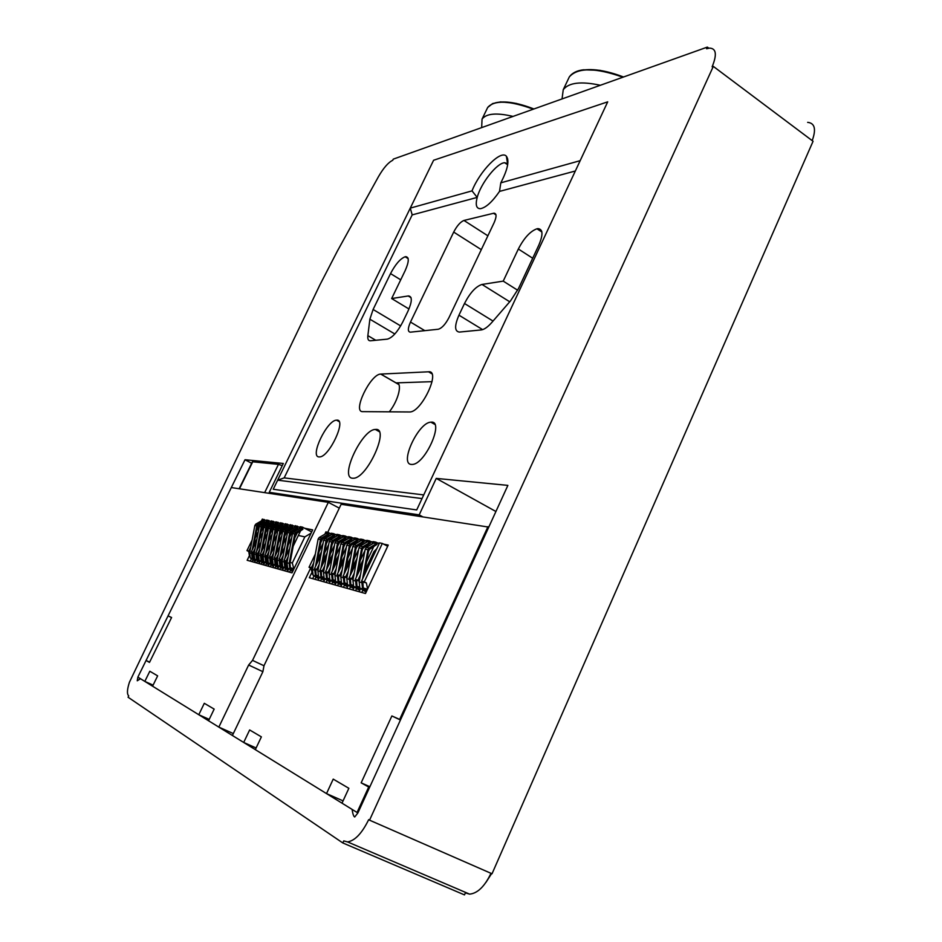 <?xml version="1.0" encoding="UTF-8"?>
<svg xmlns="http://www.w3.org/2000/svg" width="942" height="942" viewBox="0 0 942 942"><rect width="100%" height="100%" fill="white"/><g stroke="black" fill="none" stroke-linecap="round" stroke-linejoin="round"><path stroke-width="1.41" d="M600.348 85.275C581.073 81.094 568.709 82.578 563.245 89.714L562.044 98.934M507.714 158.951L506.761 158.645M513.037 116.419C496.658 112.545 486.319 113.452 482.045 119.128L481.668 127.606M410.276 208.123L472.024 190.873C479.749 171.103 500.897 149.484 506.396 156.242C509.551 160.658 507.691 169.525 500.814 182.83L580.166 160.67L607.708 101.842L433.603 160.258L607.708 101.842L416.705 509.94L273.239 489.251L277.666 480.173L284.178 477.877L412.184 214.894L410.276 208.123L433.603 160.258L273.239 489.251L416.705 509.94L422.028 498.565L277.666 480.173M500.814 182.83L499.519 191.403C492.254 201.906 485.884 207.664 480.396 208.688C476.346 208.665 475.274 204.897 477.205 197.408C480.773 183.407 496.964 162.825 504.665 162.73L507.538 163.672L506.396 156.242M428.516 371.796C441.256 370.065 421.722 412.16 409.782 411.972L362.752 411.63C352.025 412.325 370.453 373.962 380.721 374.08L428.516 371.796L431.825 373.75M432.072 381.663L396.052 382.888C402.858 382.005 398.772 400.009 389.317 411.831M518.347 249.006C524.082 237.937 530.287 231.19 536.952 228.788L537.941 228.623C542.969 229.094 543.275 234.582 538.859 245.05L518.512 288.523L510.529 300.863L491.806 322.482C487.779 327.039 484.259 329.523 481.232 329.935L459.343 332.079C454.539 331.384 454.409 325.755 458.954 315.17L464.488 303.501C470.082 292.738 475.922 286.392 481.998 284.449L503.228 281.128L518.347 249.006L532.689 258.238M517.664 290.23L503.228 281.128M402.799 321.928C397.524 331.973 392.39 337.695 387.397 339.132L370.394 340.792C368.334 340.839 367.486 339.12 367.863 335.635L369.876 319.197L373.103 309.482L390.53 273.604C395.452 264.243 400.326 258.626 405.154 256.766L405.778 256.671C409.287 257.154 409.052 261.864 405.084 270.801L391.648 298.543L408.498 295.929C412.361 296.483 412.207 301.546 408.004 311.107L402.799 321.928M408.969 308.988L391.648 298.543M319.067 456.917C309.412 456.941 327.062 419.979 336.541 420.167C347.209 418.436 329.359 457.164 319.55 456.917L319.067 456.917M449.04 317.478C445.472 324.307 441.869 328.228 438.242 329.253L410.3 332.173C407.65 331.761 407.709 328.393 410.488 322.058L453.691 232.085C457.011 225.739 460.438 221.865 463.959 220.452L493.973 213.175C496.681 213.469 496.728 216.648 494.091 222.748L449.04 317.478M411.477 464.43C398.855 464.324 418.413 422.075 430.941 422.193C444.871 420.061 425.207 464.618 412.184 464.441L411.477 464.43M412.184 214.894L477.205 197.408L472.024 190.873M423.747 494.915L284.178 477.877M499.519 191.403L575.327 171.008M352.543 478.23C339.191 477.794 362.022 429.258 375.352 429.47C390.341 427.044 367.286 478.536 353.368 478.242L352.543 478.23M264.655 492.631L278.455 464.371L252.739 461.804L239.468 488.792M278.455 464.371L282.27 465.619M252.538 660.377L248.641 665.017L218.838 727.106L208.547 720.76L214.164 709.102L204.296 703.297L198.786 714.731L152.58 686.2L157.644 675.861L149.813 671.246L144.821 681.407L137.873 677.11L146.069 660.483L149.484 662.414L171.597 617.493L168.041 615.903L231.308 487.556L328.334 502.333L252.538 660.377L263.995 665.77M248.641 665.017L262.877 671.681L264.019 665.653L310.636 568.097M218.838 727.106L233.322 733.571M198.786 714.731L209.218 719.382M144.821 681.407L153.099 685.128M146.069 660.483L149.637 662.096M168.041 615.903L171.562 617.563M328.334 502.333L339.297 508.138M249.336 555.792L247.157 560.278L292.02 572.877L312.673 529.863L304.584 528.238M266.468 520.573L262.323 519.089L261.452 520.879M296.636 530.275L295.435 530.028M291.62 529.227L290.489 528.992M286.698 528.215L285.614 527.991M281.846 527.202L280.834 526.99M277.078 526.213L276.112 526.025M272.391 525.247L271.484 525.059M264.031 525.671L261.429 529.793M311.084 533.16L304.855 536.869L292.303 563.01L290.136 562.433M256.907 539.095L253.81 545.465M289.712 548.456L283.978 560.36L287.228 561.668L285.155 561.126M284.731 547.361L279.079 559.065L282.294 560.36L280.257 559.831M279.833 546.278L274.263 557.805L277.431 559.077L275.429 558.559M275.017 545.206L269.53 556.557L272.65 557.817L270.695 557.299M270.283 544.158L264.867 555.333L267.94 556.581L266.033 556.074M265.62 543.122L260.286 554.12L263.313 555.356L261.44 554.862M261.04 542.109L255.777 552.93L258.767 554.155L256.93 553.672M256.53 541.097L251.337 551.765L254.293 552.966L252.48 552.495M254.481 558.889L253.374 558.582M293.586 569.627L291.078 568.933M287.428 567.932L286.097 567.567M282.482 566.578L281.211 566.236M277.619 565.235L276.277 564.835M272.839 563.928L271.673 563.646M268.14 562.633L267.022 562.374M263.513 561.361L262.441 561.126M258.956 560.113L257.943 559.901M292.303 563.01L293.892 568.98M259.862 524.164L256.554 530.947M252.091 540.107L246.981 550.611L248.759 551.517L249.465 556.015M250.76 547.161L248.841 551.105L246.981 550.611M264.231 519.478L263.654 520.679M262.759 522.504L262.006 524.046M258.32 531.629L255.223 537.988M249.877 551.812L248.759 551.517M248.841 551.105L249.913 551.647M251.29 558.889L250.337 561.173M252.915 559.913L252.079 561.632L250.207 561.114M271.025 521.55L266.798 519.984L265.915 521.809M264.29 525.141L261.052 531.794M255.176 548.279L253.233 552.259L251.337 551.765M268.741 520.373L268.152 521.585M267.245 523.446L266.468 525.035M262.853 532.466L259.698 538.965M253.233 552.259L254.316 552.813M253.139 552.671L253.881 557.252M255.682 560.101L254.729 562.409M257.343 561.149L256.495 562.88L254.599 562.339M275.641 522.48L271.343 520.891L270.436 522.763M268.8 526.142L265.632 532.666M259.662 549.41L257.708 553.437L255.777 552.93M273.31 521.291L272.721 522.516M271.791 524.411L271.002 526.036M267.469 533.325L264.255 539.954M257.708 553.437L258.803 553.99M257.59 553.849L258.367 558.512M260.157 561.326L259.191 563.657M261.829 562.386L260.981 564.14L259.05 563.599M280.327 523.434L275.959 521.821L275.029 523.728M273.368 527.143L270.272 533.537M264.219 550.552L262.241 554.638L260.286 554.12M277.961 522.221L277.36 523.458M276.418 525.389L275.606 527.061M272.156 534.185L268.882 540.955M262.241 554.638L263.348 555.191M262.111 555.038L262.912 559.784M264.69 562.574L263.725 564.929M266.398 563.657L265.55 565.412L263.583 564.87M285.085 524.4L280.645 522.751L279.703 524.706M278.02 528.179L274.993 534.42M268.859 551.718L266.857 555.851L264.867 555.333M282.682 523.163L282.082 524.411M281.116 526.39L280.292 528.097M276.924 535.056L273.58 541.98M266.857 555.851L267.975 556.416M266.704 556.251L267.552 561.079M269.306 563.834L268.329 566.224M271.049 564.941L270.189 566.719L268.187 566.154M289.924 525.377L285.414 523.705L284.46 525.695M282.753 529.227L279.798 535.327M273.569 552.907L271.555 557.087L269.53 556.557M287.487 524.117L286.886 525.377M285.897 527.402L285.049 529.157M281.776 535.939L278.361 543.004M271.555 557.087L272.674 557.652M271.378 557.487L272.25 562.409M274.004 565.129L273.003 567.543M275.77 566.248L274.899 568.038L272.874 567.473M294.846 526.378L290.266 524.682L289.288 526.708M287.557 530.287L284.684 536.233M278.361 554.12L276.324 558.335L274.263 557.805M292.373 525.094L291.761 526.366M290.76 528.438L289.889 530.24M286.709 536.822L283.212 544.064M276.324 558.335L277.454 558.912M276.124 558.736L277.042 563.74M278.773 566.436L277.76 568.874M280.563 567.579L279.692 569.392L277.631 568.803M299.85 527.402L295.199 525.66L294.198 527.744M292.444 531.37L289.653 537.152M283.236 555.344L281.175 559.619L279.079 559.065M297.331 526.095L296.718 527.367M295.694 529.486L294.811 531.335M291.726 537.729L288.158 545.124M281.175 559.619L282.317 560.196M280.952 560.007L281.905 565.106M283.624 567.755L282.6 570.24M285.438 568.933L284.566 570.758L282.47 570.169M311.684 531.912L302.382 527.096L300.204 526.672L299.179 528.792M297.413 532.477L294.705 538.094M288.181 556.581L286.097 560.914L283.978 560.36M302.382 527.096L301.758 528.391M300.722 530.546L293.186 546.207M286.097 560.914L287.263 561.503M285.862 561.302L286.851 566.495M288.558 569.109L287.522 571.617M290.407 570.299L289.524 572.147L287.381 571.547M311.59 573.007L309.329 577.74L365.496 593.507L388.234 545.065L383.677 544.146M313.898 576.068L312.673 578.682M327.804 532.183L341.145 504.288L488.768 527.108M487.956 526.66L399.655 719.429L400.527 719.841M399.655 719.429L391.872 715.955L400.444 720.006M391.872 715.955L361.151 782.837L369.888 786.747M361.151 782.837L369.547 787.5M368.663 787.112L357.053 812.463L357.936 812.852M357.053 812.463L342.005 803.173L348.858 788.301L333.221 779.116L326.521 793.6L343.065 800.888M326.521 793.6L255.317 749.644L261.381 736.868L249.642 729.956L243.695 742.461L256.106 747.972M243.695 742.461L232.403 735.49L262.877 671.717M379.355 543.287L377.2 542.851M372.938 541.991L370.842 541.568M366.638 540.72L364.601 540.319M360.456 539.483L358.478 539.083M354.392 538.259L352.461 537.87M348.434 537.058L346.55 536.681M342.594 535.892L340.757 535.515M336.847 534.726L335.058 534.373M331.207 533.596L330.595 533.478M315.334 554.026L309.023 567.284L310.978 568.273L312.544 574.361M331.137 533.749L325.956 531.818L324.802 534.232M322.894 538.212L320.704 542.792M313.674 562.939L311.449 567.59L309.141 566.978M328.322 532.289L327.663 533.667M326.497 536.092L325.473 538.247M323.082 543.251L319.044 551.694M311.449 567.59L312.697 568.214M314.993 579.33L315.911 577.399L314.981 579.295L312.662 578.647M330.995 534.043L328.205 532.583L327.686 533.667M313.662 563.022L311.331 567.885L309.023 567.284M326.533 536.08L325.508 538.235M323.071 543.322L319.032 551.777M312.603 568.697L310.978 568.273M311.331 567.885L312.626 568.544M375.316 551.847L373.986 551.565L376.8 548.703M387.68 546.254L382.322 543.44L364.26 581.85L366.356 582.921L362.87 582.003M364.931 570.781L373.986 551.565M367.062 590.163L364.648 589.492M359.326 581.061L356.582 580.331M358.608 569.368L363.329 559.371M359.879 588.185L358.349 587.761M353.097 579.412L350.412 578.706M352.402 567.979L357.006 558.229M357.701 574.302L362.458 548.538L370.606 543.087L367.51 541.732L360.056 546.16L358.937 547.82L352.932 580.319L353.639 586.454L352.178 586.065M346.986 577.799L344.372 577.105M346.315 566.613L350.813 557.087M347.539 584.782L346.114 584.393M340.992 576.21L338.425 575.527M340.333 565.271L344.737 555.968M341.534 583.133L340.156 582.757M335.105 574.655L332.597 573.984M334.457 563.94L338.779 554.873M339.52 569.616L344.16 544.617L352.12 539.33L349.188 538.023L341.899 542.321L340.804 543.934L334.94 575.538L335.635 581.508L334.316 581.143M329.323 573.125L326.874 572.477M328.699 562.645L332.915 553.778M333.692 568.12L338.284 543.357L346.185 538.117L343.3 536.822L336.07 541.097L334.975 542.686L329.158 573.996L329.853 579.919L328.581 579.565M333.021 542.757L332.42 542.627M323.648 571.617L321.246 570.982M323.035 561.361L327.168 552.707M324.189 578.364L322.941 578.023M327.416 541.544L326.756 541.403M318.078 570.145L315.723 569.521M321.516 551.647L317.478 560.101M366.356 582.921L367.604 589.021M318.608 576.834L317.407 576.492M319.15 564.399L316.795 569.333L318.102 569.992M321.41 578.918L320.48 580.873M336.624 535.186L333.786 533.714L333.268 534.797M332.09 537.258L331.042 539.472M328.734 544.311L324.601 552.954M320.845 555.309L314.44 568.709L316.406 569.71M333.786 533.714L331.384 533.231L330.348 535.386M328.428 539.425L326.297 543.887M319.373 577.576L318.113 580.213M316.795 569.333L314.44 568.709M324.731 565.801L322.352 570.793L323.683 571.464M327.004 580.472L326.062 582.439M342.37 536.351L339.473 534.844L338.955 535.951M337.754 538.471L336.671 540.743M334.492 545.312L330.277 554.167M326.462 556.534L319.962 570.169L321.94 571.17M339.473 534.844L337.024 534.361L335.976 536.563M334.01 540.673L331.996 544.912M324.931 579.095L323.659 581.767M322.352 570.793L319.962 570.169M330.418 567.225L328.016 572.289L329.359 572.971M332.691 582.05L331.749 584.04M348.21 537.552L345.267 536.01L344.737 537.117M343.512 539.695L342.405 542.027M340.356 546.325L336.047 555.391M332.173 557.77L325.579 571.653L327.569 572.654M345.267 536.01L342.77 535.515L341.687 537.776M339.709 541.944L337.801 545.948M330.583 580.649L329.3 583.345M328.016 572.289L325.579 571.653M336.212 568.685L333.774 573.808L335.128 574.502M338.496 583.651L337.542 585.665M354.157 538.753L351.154 537.187L350.624 538.318M349.376 540.955L348.234 543.346M346.338 547.349L341.934 556.628M338.001 559.042L331.29 573.16L333.303 574.173M351.154 537.187L348.622 536.681L347.516 539.001M345.502 543.251L343.712 547.008M336.353 582.227L335.046 584.958M333.774 573.808L331.29 573.16M342.111 570.157L339.65 575.362L341.016 576.057M344.395 585.288L343.441 587.325M360.221 539.99L357.159 538.4L356.629 539.53M355.346 542.227L354.18 544.688M352.426 548.385L347.928 557.899M343.936 560.325L337.118 574.691L339.144 575.727M357.159 538.4L354.581 537.882L353.45 540.261M351.401 544.57L349.741 548.067M342.217 583.828L340.898 586.607M339.65 575.362L337.118 574.691M348.116 571.664L345.632 576.94L347.009 577.646M350.412 586.96L349.447 589.009M366.391 541.25L363.282 539.625L362.741 540.767M361.434 543.534L360.233 546.066M358.631 549.445L354.027 559.183M349.977 561.62L343.053 576.257L345.09 577.293M363.282 539.625L360.645 539.095L359.491 541.532M357.407 545.924L355.876 549.151M348.199 585.453L346.856 588.279M345.632 576.94L343.053 576.257M354.239 573.207L351.719 578.541L353.12 579.259M356.547 588.656L355.57 590.728M372.679 542.533L369.511 540.873L368.97 542.027M367.627 544.865L366.403 547.455M364.954 550.505L360.244 560.49M356.135 562.951L349.093 577.846L351.154 578.894M369.511 540.873L366.827 540.331L365.637 542.839M363.53 547.302L362.14 550.258M354.286 587.125L352.932 589.986M351.719 578.541L349.093 577.846M360.48 574.773L357.936 580.178L359.349 580.908M362.788 590.387L361.81 592.483M379.084 543.84L375.858 542.145L375.305 543.31M373.939 546.219L366.591 561.821M362.411 564.293L355.252 579.471L357.324 580.531M375.858 542.145L373.126 541.591L371.913 544.17M369.77 548.715L368.51 551.364M360.492 588.809L359.114 591.729M357.936 580.178L355.252 579.471M382.322 543.44L379.544 542.886L361.528 581.132L363.624 582.191M367.003 590.139L365.425 593.495M364.26 581.85L361.528 581.132M319.35 577.634L316.1 575.385L315.758 569.38M315.77 576.292L315.052 575.845M316.795 563.775L321.281 539.719L329.017 534.62L326.262 533.384L319.185 537.529L318.125 539.071L312.438 569.545L313.121 575.315L318.761 578.859M328.64 533.867L321.552 538.023L320.48 539.578L315.44 566.625M314.993 568.992L314.781 570.169L312.438 569.545M314.781 570.169L315.464 575.951L318.478 578.176L316.135 577.528M324.896 579.165L321.634 576.904L321.281 570.84M321.316 577.835L320.539 577.352M322.329 565.2L326.85 540.908L334.634 535.763L331.843 534.514L324.719 538.694L323.648 540.249L317.913 571.005L318.608 576.822L324.307 580.402M334.257 534.997L327.11 539.201L326.038 540.767L320.951 568.073M320.515 570.452L320.292 571.641L317.913 571.005M320.292 571.641L320.975 577.47L324.024 579.719L321.634 579.047M330.548 580.731L327.251 578.435L326.898 572.324M326.956 579.412L326.132 578.894M327.957 566.648L332.514 542.121L340.356 536.928L337.519 535.657L330.336 539.884L329.264 541.462L323.495 572.489L324.178 578.353L329.947 581.979M339.98 536.151L332.785 540.402L331.702 541.98L326.58 569.545M326.132 571.935L325.908 573.136L323.495 572.489M325.908 573.136L326.603 579.012L329.665 581.285L327.227 580.602M336.306 582.321L332.985 580.013L332.632 573.831M332.703 581.014L331.82 580.46M345.808 537.34L338.555 541.615L337.46 543.216L332.291 571.052M331.855 573.442L331.631 574.655L329.158 573.996M331.631 574.655L332.326 580.59L335.411 582.874L332.926 582.191L335.705 583.581M332.326 580.59L329.853 579.919L332.926 582.191M342.158 583.934L338.814 581.603L338.461 575.374M338.555 582.639L337.625 582.05M351.743 538.541L344.431 542.863L343.335 544.476L338.119 572.583M337.672 574.973L337.448 576.198L334.94 575.538M337.448 576.198L338.154 582.191L341.251 584.499L338.731 583.793L341.557 585.217M338.154 582.191L335.635 581.508L338.731 583.793M348.128 585.583L344.76 583.239L344.395 576.94M344.525 584.299L343.524 583.675M345.467 571.146L350.141 545.901L358.172 540.555L355.181 539.236L347.845 543.581L346.738 545.206L340.827 577.105L341.534 583.122L347.516 586.89M357.783 539.754L350.424 544.123L349.317 545.748L344.054 574.137M343.606 576.539L343.383 577.776L340.827 577.105M343.383 577.776L344.089 583.828L347.221 586.148L344.654 585.441M354.216 587.266L350.813 584.888L350.448 578.541M350.601 585.995L349.541 585.323M351.531 572.712L356.241 547.208L364.33 541.803L361.281 540.472L353.898 544.865L352.779 546.501L346.821 578.694L347.527 584.77L353.591 588.585M363.942 541.002L356.523 545.418L355.405 547.055L350.106 575.727M349.659 578.141L349.423 579.389L346.821 578.694M349.423 579.389L350.141 585.488L353.285 587.832L350.671 587.101M360.409 588.974L356.983 586.583L356.618 580.166M356.794 587.726L355.664 587.019M370.206 542.274L362.741 546.737L361.61 548.385L356.264 577.34M355.817 579.766L355.581 581.026L352.932 580.319M355.581 581.026L356.3 587.184L359.479 589.551L356.806 588.809L359.785 590.316M356.3 587.184L353.639 586.454L356.806 588.809M366.732 590.716L363.259 588.303L362.894 581.826M363.106 589.48L361.916 588.738M363.989 575.915L368.781 549.893L377 544.382L373.844 543.016L366.344 547.49L365.213 549.162L359.149 581.979L359.868 588.173L366.085 592.082M376.6 543.569L369.064 548.067L367.933 549.739L362.54 579M362.093 581.414L361.858 582.698L359.149 581.979M361.858 582.698L362.576 588.915L365.779 591.293L363.059 590.54M707.348 47.1L393.285 159.139L392.708 160.305C388.304 162.424 383.559 167.876 378.472 176.649L337.377 251.055L319.833 285.026L129.419 682.255C127.064 689.603 126.829 694.148 128.736 695.891L128.077 697.233L342.817 842.949L343.759 840.9L347.551 841.913C354.946 840.723 361.987 833.305 368.687 819.646L369.547 820.176L713.318 66.387L712.128 66.788C717.156 54.554 716.25 48.325 709.432 48.113L706.582 48.772L707.348 47.1L708.796 48.195M812.204 140.629C816.337 129.184 814.818 123.084 807.635 122.354M369.547 820.176L492.03 873.764L813.064 141.276L713.318 66.387M342.817 842.949L464.488 894.9L465.372 892.91L469.599 894.135C477.559 893.381 484.683 886.434 490.994 873.316M436.24 478.395L419.178 514.897L269.247 492.313L283.306 463.476L245.014 459.743L137.873 677.11L137.249 680.795L140.476 678.723L352.084 809.39C352.791 814.006 353.662 816.537 354.698 816.997L357.878 812.97L507.879 485.389L436.24 478.395L495.916 511.506M251.655 463.264L245.014 459.743M271.979 493.749L269.247 492.313M422.487 516.675L419.178 514.897M252.515 552.353L252.786 558.017L255.376 559.854M252.197 550.022L256.754 525.895L257.731 524.506L264.207 520.796L264.549 521.479L257.484 526.025L253.433 547.467M264.207 520.796L262.3 520.408L255.824 524.105L254.858 525.483L249.689 552.824L251.573 553.331L251.82 552M255.376 560.737L250.313 558.005L249.689 552.824M254.952 560.525L252.197 558.524L251.573 553.331M255.211 561.079L253.068 560.007M256.954 553.519L257.225 559.23L259.874 561.114M256.636 551.176L261.228 526.849L262.206 525.448L268.729 521.703L269.082 522.398L261.958 526.978L257.884 548.609M268.729 521.703L266.786 521.315L260.275 525.047L259.297 526.437L254.093 554.002L256 554.508L256.259 553.178M259.839 561.974L254.729 559.218L254.093 554.002M259.415 561.762L256.636 559.736L256 554.508M259.674 562.327L257.496 561.232M261.464 554.708L261.746 560.466L264.455 562.386M261.146 552.365L265.774 527.826L266.763 526.413L273.333 522.633L273.675 523.328L266.515 527.956L262.406 549.763M273.333 522.633L271.355 522.233L264.796 526.001L263.819 527.402L258.567 555.191L260.51 555.709L260.769 554.355M264.372 563.234L259.203 560.443L258.567 555.191M263.948 563.022L261.146 560.985L260.51 555.709M264.207 563.587L261.994 562.48M266.056 555.921L266.339 561.726L269.106 563.669M265.726 553.566L270.389 528.815L271.39 527.39L278.008 523.587L278.349 524.282L271.143 528.945L266.998 550.94M278.008 523.587L275.994 523.175L269.388 526.967L268.399 528.391L263.124 556.404L265.091 556.922L265.35 555.568M268.988 564.517L263.76 561.703L263.124 556.404M268.552 564.305L265.738 562.244L265.091 556.922M268.811 564.87L266.562 563.752M270.719 557.158L271.002 562.998L273.828 564.988M270.389 554.779L275.088 529.816L276.088 528.38L282.753 524.541L283.106 525.247L275.841 529.946L271.661 552.142M282.753 524.541L280.704 524.129L274.063 527.956L273.062 529.38L267.74 557.629L269.753 558.159L270.013 556.793M273.663 565.812L268.388 562.975L267.74 557.629M273.227 565.6L270.401 563.528L269.753 558.159M273.498 566.177L271.214 565.035M275.464 558.406L275.747 564.305L278.644 566.33M275.123 556.027L279.856 530.841L280.869 529.392L287.581 525.518L287.934 526.237L280.622 530.97L276.406 553.366M287.581 525.518L285.497 525.094L278.808 528.957L277.808 530.405L272.45 558.877L274.487 559.418L274.746 558.041M278.432 567.143L273.098 564.27L272.45 558.877M277.984 566.919L275.135 564.835L274.487 559.418M278.255 567.508L275.935 566.354M280.28 559.678L280.563 565.624L283.53 567.685M279.939 557.287L284.708 531.877L285.732 530.417L292.479 526.507L292.844 527.226L285.473 532.018L281.234 554.602M292.479 526.507L290.371 526.083L283.636 529.981L282.624 531.429L277.231 560.149L279.303 560.702L279.562 559.312M283.271 568.485L277.878 565.589L277.231 560.149M282.824 568.262L279.951 566.154L279.303 560.702M283.095 568.862L280.74 567.685M285.19 560.961L285.473 566.966L288.499 569.074M284.837 558.571L289.653 532.937L290.678 531.465L297.472 527.52L297.837 528.25L290.419 533.078L286.144 555.862M297.472 527.52L295.329 527.084L288.546 531.017L287.522 532.477L282.082 561.444L284.19 562.009L284.46 560.596M288.205 569.851L282.741 566.919L282.082 561.444M287.746 569.627L284.849 567.508L284.19 562.009M288.017 570.24L285.626 569.039M292.891 571.087L289.83 568.874L289.17 563.328L294.669 534.008L295.694 532.524L302.547 528.544L302.912 529.274L295.447 534.149L289.948 563.469L290.454 568.332L293.256 570.322M302.547 528.544L300.368 528.109L293.539 532.065L292.503 533.549L287.027 562.763L289.17 563.328M292.75 571.017L287.687 568.285L287.027 562.763M292.703 571.476L290.595 570.416M623.545 76.997C605.412 70.12 590.716 68.036 579.471 70.768M622.933 77.22C595.556 67.53 577.682 67.412 569.333 76.879L568.12 79.434M533.914 108.966C517.476 102.607 504.582 100.582 495.245 102.878M533.313 109.19C509.528 100.488 494.326 99.911 487.685 107.459L486.896 109.107M396.052 382.888L380.803 374.08M541.862 231.991L536.952 228.788M541.815 231.779L537.175 228.741M482.622 329.629L458.954 315.17M493.031 321.069L464.488 303.501M509.728 301.781L481.998 284.449M431.2 372.82L429.623 371.902M375.764 340.274L367.863 335.635M394.828 333.986L369.876 319.197M400.668 325.92L373.103 309.482M400.715 279.821L390.53 273.604M408.133 258.614L405.154 256.766M408.086 258.461L405.307 256.742M411.018 297.672L408.204 295.965M424.818 330.654L410.488 322.058M481.291 249.642L453.691 232.085M487.874 235.806L463.959 220.452M495.975 214.894L493.478 213.257M304.855 536.869L298.355 535.48M296.188 535.009L295.317 534.821M291.208 533.937L290.289 533.737M286.309 532.878L285.355 532.677M281.481 531.841L280.492 531.629M276.748 530.817L275.723 530.605M272.073 529.816L271.013 529.592M267.493 528.827L266.398 528.592M321.552 538.023L319.185 537.529M320.48 539.578L318.125 539.071M327.11 539.201L324.719 538.694M326.038 540.767L323.648 540.249M332.785 540.402L330.336 539.884M331.702 541.98L329.264 541.462M338.555 541.615L336.07 541.097M337.46 543.216L334.975 542.686M344.431 542.863L341.899 542.321M343.335 544.476L340.804 543.934M350.424 544.123L347.845 543.581M349.317 545.748L346.738 545.206M356.523 545.418L353.898 544.865M355.405 547.055L352.779 546.501M362.741 546.737L360.056 546.16M361.61 548.385L358.937 547.82M369.064 548.067L366.344 547.49M367.933 549.739L365.213 549.162M257.731 524.506L255.824 524.105M256.754 525.895L254.858 525.483M262.206 525.448L260.275 525.047M261.228 526.849L259.297 526.437M266.763 526.413L264.796 526.001M265.774 527.826L263.819 527.402M271.39 527.39L269.388 526.967M270.389 528.815L268.399 528.391M276.088 528.38L274.063 527.956M275.088 529.816L273.062 529.38M280.869 529.392L278.808 528.957M279.856 530.841L277.808 530.405M285.732 530.417L283.636 529.981M284.708 531.877L282.624 531.429M290.678 531.465L288.546 531.017M289.653 532.937L287.522 532.477M295.694 532.524L293.539 532.065M294.669 534.008L292.503 533.549M563.245 89.714L569.333 76.879C572.312 72.875 577.046 70.509 583.557 69.802L600.078 70.344L623.628 76.973M482.045 119.128L487.685 107.459L492.642 103.561L500.638 101.889L516.251 103.408L533.973 108.954M507.667 164.732L504.665 162.73M398.855 384.56L380.721 374.08M541.603 231.014L537.941 228.623M407.945 258.014L405.778 256.671M410.912 297.389L408.498 295.929M339.073 421.569L336.541 420.167M495.845 214.399L493.973 213.175M434.792 424.406L430.941 422.193M379.167 431.601L375.352 429.47M485.942 882.395L491.618 873.587M239.127 488.745L252.35 461.863M293.598 568.65L290.042 567.673M286.933 566.825L285.061 566.319M281.988 565.483L280.151 564.976M277.136 564.152L275.335 563.657M272.356 562.845L270.589 562.374M267.658 561.562L265.927 561.091M263.03 560.302L261.346 559.842M258.485 559.065L256.836 558.606M254.01 557.841L252.385 557.405M367.521 589.186L363.011 587.949M359.161 586.901L356.724 586.23M352.932 585.194L350.565 584.546M346.821 583.522L344.513 582.886M340.827 581.885L338.567 581.261M334.94 580.272L332.738 579.671M329.17 578.694L327.015 578.105M323.495 577.14L321.387 576.563M317.925 575.621L315.864 575.056M315.464 575.951L313.121 575.315M320.975 577.47L318.608 576.822M326.603 579.012L324.178 578.353M344.089 583.828L341.534 583.122M350.141 585.488L347.527 584.77M362.576 588.915L359.868 588.173M469.599 894.135L347.551 841.913M250.313 558.005L252.197 558.524M254.729 559.218L256.636 559.736M259.203 560.443L261.146 560.985M263.76 561.703L265.738 562.244M268.388 562.975L270.401 563.528M273.098 564.27L275.135 564.835M277.878 565.589L279.951 566.154M282.741 566.919L284.849 567.508M287.687 568.285L289.83 568.874"/></g></svg>
